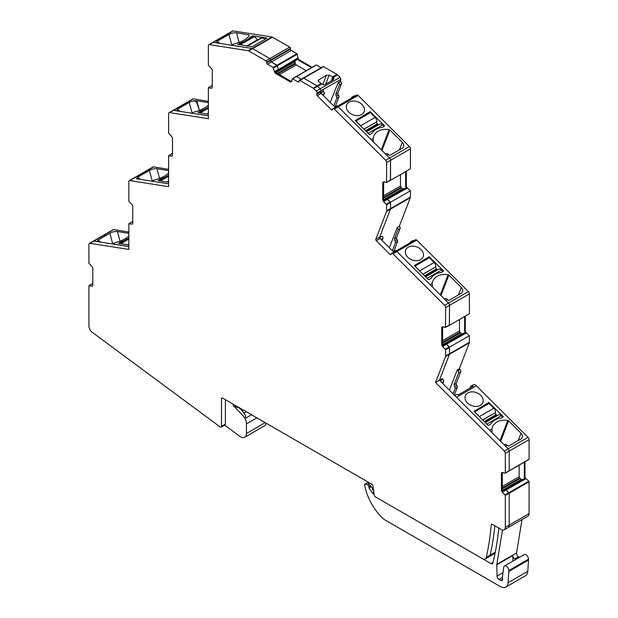 <?xml version="1.0" encoding="UTF-8"?>
<svg xmlns="http://www.w3.org/2000/svg" width="618" height="618" viewBox="0 0 618 618"><rect width="100%" height="100%" fill="white"/><g stroke="black" fill="none" stroke-linecap="round" stroke-linejoin="round"><path stroke-width="0.93" d="M373.604 490.429L373.087 490.136A1.105 0.633 -120 0 1 372.306 488.784L372.306 488.56A1.375 0.796 -120 0 0 371.789 487.27L368.83 483.747A1.105 0.633 -120 0 1 368.413 482.712L368.413 482.256M374.06 494.253L373.442 493.89A2.758 1.591 -120 0 1 372.237 492.724L369.116 488.096A1.105 0.633 -120 0 1 368.815 487.216L368.815 486.544A1.375 0.796 -120 0 0 367.586 484.744L365.315 484.141A1.375 0.796 -120 0 0 364.875 484.18A1.375 0.796 -120 0 0 364.62 485.107A55.11 31.819 -120 0 0 365.107 487.386A38.579 22.271 -120 0 0 382.411 517.984A11.024 6.365 -120 0 0 384.921 519.916L500.341 586.552A11.024 6.365 -120 0 0 505.856 587.1A11.024 6.365 -120 0 0 508.12 582.674L508.823 570.53A3.584 2.07 -120 0 0 507.262 566.922A3.584 2.07 -120 0 0 504.504 565.964A3.584 2.07 -120 0 0 503.825 566.984L503.716 567.463A5.508 3.183 -120 0 1 503.67 567.633L502.426 577.282A2.758 1.591 -120 0 0 502.534 578.44A2.758 1.591 -120 0 1 502.086 580.565A2.758 1.591 -120 0 1 500.704 580.426L498.989 579.437A2.758 1.591 -120 0 1 497.042 576.1L496.818 564.775A2.758 1.591 -120 0 1 496.849 564.35L502.488 530.02M505.315 527.324L505.315 495.489L509.217 493.241L509.217 525.076A5.508 3.183 -120 0 1 508.073 527.602A5.508 3.183 -120 0 0 509.217 525.076L505.315 527.324A5.508 3.183 -120 0 1 504.172 529.85A5.508 3.183 -120 0 1 501.422 529.58L492.407 524.373A1.653 0.958 -120 0 0 491.58 524.296A1.653 0.958 -120 0 0 491.248 524.921A336.192 194.098 -120 0 1 486.266 557.39A5.508 3.183 -120 0 1 485.223 558.958A5.508 3.183 -120 0 1 482.473 558.687L375.389 496.864A1.653 0.958 -120 0 1 374.23 495.064A364.025 210.174 -120 0 0 372.948 485.98A1.653 0.958 -120 0 0 371.804 484.218L222.658 398.108A1.653 0.958 -120 0 0 221.831 398.031A1.653 0.958 -120 0 0 221.491 398.788L221.491 426.374A1.653 0.958 -120 0 1 221.151 427.131A1.653 0.958 -120 0 1 220.162 426.945L92.267 332.353A5.508 3.183 -120 0 1 88.915 325.956L88.915 285.794L91.866 286.095A1.931 1.112 -120 0 0 92.406 286.026A1.931 1.112 -120 0 0 92.808 285.145L92.808 268.444A1.931 1.112 -120 0 0 91.866 266.397L88.915 263.291L88.915 244.419A2.202 1.275 -120 0 1 89.371 243.415A2.202 1.275 -120 0 1 89.934 243.322L128.845 249.433L128.845 223.84L131.796 224.11A1.931 1.112 -120 0 0 132.337 224.04A1.931 1.112 -120 0 0 132.739 223.152L132.739 206.451A1.931 1.112 -120 0 0 131.796 204.411L128.845 201.267L128.845 181.684A2.202 1.275 -120 0 1 129.301 180.68A2.202 1.275 -120 0 1 129.873 180.587L168.606 186.675L168.606 155.86L171.565 156.13A1.931 1.112 -120 0 0 172.105 156.06A1.931 1.112 -120 0 0 172.507 155.172L172.507 138.471A1.931 1.112 -120 0 0 171.565 136.431L168.606 133.287L168.606 113.704A2.202 1.275 -120 0 1 169.062 112.692A2.202 1.275 -120 0 1 169.633 112.607L208.374 118.687L208.374 87.88L211.325 88.15A1.931 1.112 -120 0 0 211.874 88.073A1.931 1.112 -120 0 0 212.268 87.192L212.268 70.491A1.931 1.112 -120 0 0 211.325 68.451L208.374 65.307L208.374 45.724A2.202 1.275 -120 0 1 208.83 44.712A2.202 1.275 -120 0 1 209.402 44.627L248.212 50.722A2.202 1.275 -120 0 1 248.745 50.923L265.918 60.834A1.105 0.633 -120 0 1 266.698 62.186L266.698 62.858A1.105 0.633 -120 0 0 267.478 64.21L273.094 67.455L274.338 71.588A1.931 1.112 -120 0 0 275.636 73.418L290.105 81.769A1.931 1.112 -120 0 0 291.07 81.87A1.931 1.112 -120 0 0 291.402 81.429L292.368 78.71L298.262 81.985A1.105 0.633 -120 0 0 298.818 82.04A1.105 0.633 -120 0 0 299.042 81.537L298.262 81.985M525.81 478.602L528.823 481.183L508.946 492.654L509.217 493.241L506.127 489.974L508.946 492.654L505.045 494.902L502.364 492.345L502.982 491.99L502.295 489.796L502.295 473.094L502.982 472.291M502.573 491.171L524.242 478.564L505.261 489.526L506.127 489.974L504.991 489.68M522.72 479.444L521.499 479.498L502.959 490.043A1.931 1.112 -120 0 1 502.295 489.464A1.931 1.112 -120 0 0 502.959 490.043L503.098 490.12A1.931 1.112 -120 0 0 504.056 490.221A1.931 1.112 -120 0 1 503.098 490.12L502.388 490.53M505.3 473.048L509.217 470.669L505.2 473.172L502.364 472.646A1.931 1.112 -120 0 0 501.816 472.724A1.931 1.112 -120 0 0 501.422 473.604L501.422 490.306A1.931 1.112 -120 0 0 502.364 492.345M491.758 432.407L492.028 431.65A1.653 0.958 -120 0 0 491.99 430.622L491.874 429.209A16.531 12.236 -158.9 0 1 492.407 427.084A16.531 12.236 -158.9 0 1 507.247 420.333A16.531 12.236 -158.9 0 1 507.795 420.418A1.105 0.819 -158.9 0 1 508.575 420.804L521.013 433.21A5.508 4.079 -158.9 0 1 522.465 436.408A5.508 4.079 -158.9 0 1 522.256 437.444A5.508 4.079 -158.9 0 1 520.781 439.112L508.985 445.918A1.105 0.819 -158.9 0 1 507.478 445.64L507.108 445.269L505.555 446.173A3.306 1.908 -120 0 0 505.547 446.165L508.189 448.799A2.202 1.275 -120 0 1 509.217 451.086L509.217 470.669L509.217 451.086A2.202 1.275 -120 0 0 508.189 448.799L504.288 451.055A2.202 1.275 -120 0 1 505.315 453.334L505.315 472.917M491.874 429.209L489.765 430.429A1.653 0.958 -120 0 0 489.765 430.429L456.501 397.243A4.133 2.387 -120 0 0 456.501 397.235M442.836 383.608L443.631 381.545A1.653 0.958 -120 0 0 442.936 379.406L440.209 380.982A1.653 0.958 -120 0 0 440.209 380.982L439.452 380.232L449.433 354.323A2.202 1.275 -120 0 0 449.525 353.759L449.525 347.169L469.402 335.69L466.08 332.808M442.936 379.406L442.179 378.656L435.551 382.48L445.539 356.571A2.202 1.275 -120 0 0 445.632 356.014L445.632 349.742L449.525 347.494L446.435 344.226L449.525 347.169M442.89 345.423L464.558 332.824L445.57 343.778L446.435 344.226L445.308 343.932M463.036 333.697L461.808 333.751L443.268 344.303A1.931 1.112 -120 0 1 442.612 343.716A1.931 1.112 -120 0 0 443.268 344.303L443.407 344.38A1.931 1.112 -120 0 0 444.373 344.473A1.931 1.112 -120 0 1 443.407 344.38L442.697 344.79M432.067 286.667L432.345 285.91A1.653 0.958 -120 0 0 432.306 284.883L432.183 283.469A16.531 12.236 -158.9 0 1 432.724 281.344A16.531 12.236 -158.9 0 1 447.563 274.593A16.531 12.236 -158.9 0 1 448.112 274.67A1.105 0.819 -158.9 0 1 448.892 275.064L461.329 287.463A5.508 4.079 -158.9 0 1 462.774 290.669A5.508 4.079 -158.9 0 1 462.573 291.696A5.508 4.079 -158.9 0 1 461.09 293.372L449.301 300.178A1.105 0.819 -158.9 0 1 447.787 299.892L447.424 299.529L445.864 300.433A3.306 1.908 -120 0 0 445.864 300.425L448.498 303.059A2.202 1.275 -120 0 1 449.525 305.346L449.348 325.215M430.082 284.689A1.653 0.958 -120 0 0 430.082 284.682L396.895 251.572A1.653 0.958 -120 0 0 396.864 251.541A1.653 0.958 -120 0 0 395.636 251.147L391.742 253.403A1.653 0.958 -120 0 0 391.526 253.612L390.955 254.546A1.105 0.633 -120 0 1 390.815 254.686A1.105 0.633 -120 0 1 389.997 254.423L376.254 240.711L380.147 238.463L393.882 252.159M380.147 238.463A1.105 0.633 -120 0 1 379.691 237.073L390.452 209.147L386.559 211.395L375.798 239.321L379.691 237.073L390.452 209.147A2.202 1.275 -120 0 0 390.545 208.583L390.545 202.248L410.422 190.769L407.1 187.887M386.559 211.395A2.202 1.275 -120 0 0 386.652 210.831L386.652 204.821L390.545 202.573L387.463 199.305L390.545 202.248M383.909 200.502L405.578 187.903L386.59 198.857L387.463 199.305L386.327 199.011M404.056 188.776L402.836 188.83L384.296 199.375A1.931 1.112 -120 0 1 383.631 198.795A1.931 1.112 -120 0 0 384.296 199.375L384.427 199.459A1.931 1.112 -120 0 0 385.393 199.552A1.931 1.112 -120 0 1 384.427 199.459L383.716 199.869M373.048 141.584L373.326 140.827A1.653 0.958 -120 0 0 373.287 139.799L373.164 138.386A16.531 12.236 -158.9 0 1 373.705 136.261A16.531 12.236 -158.9 0 1 388.544 129.51A16.531 12.236 -158.9 0 1 389.093 129.595A1.105 0.819 -158.9 0 1 389.873 129.981L402.31 142.387A5.508 4.079 -158.9 0 1 403.755 145.585A5.508 4.079 -158.9 0 1 403.554 146.62A5.508 4.079 -158.9 0 1 402.071 148.289L390.282 155.095A1.105 0.819 -158.9 0 1 388.776 154.817L388.405 154.446L386.845 155.35A3.306 1.908 -120 0 0 386.845 155.342L389.525 158.015A2.202 1.275 -120 0 1 390.545 160.301L390.367 180.294M373.164 138.386L371.063 139.606A1.653 0.958 -120 0 0 371.063 139.606L338.247 106.868A1.653 0.958 -120 0 0 338.224 106.837A1.653 0.958 -120 0 0 336.995 106.443L333.102 108.698A1.653 0.958 -120 0 0 332.886 108.907L332.314 109.842A1.105 0.633 -120 0 1 332.175 109.981A1.105 0.633 -120 0 1 331.356 109.718L317.25 95.651A1.105 0.633 -120 0 1 316.756 94.322L317.026 93.079A1.653 0.958 -120 0 0 316.285 91.093L313.735 88.552A2.202 1.275 -120 0 0 313.202 88.135L299.823 80.41A1.105 0.633 -120 0 0 299.274 80.355A1.105 0.633 -120 0 0 299.042 80.858L299.042 81.537M318.077 80.309L326.358 75.272L329.093 75.195L332.855 76.771A2.202 1.275 -120 0 1 333.179 76.995L333.388 77.204A2.758 2.039 -158.9 0 1 333.805 79.096A2.758 2.039 -158.9 0 1 333.063 79.931L325.3 84.411A2.758 2.039 -158.9 0 1 321.754 83.924L317.637 86.304L320.178 88.845A1.653 0.958 -120 0 0 320.155 88.814L317.637 86.304A2.202 1.275 -120 0 0 317.104 85.887L313.202 88.135M299.823 80.41L303.716 78.162A1.105 0.633 -120 0 0 303.168 78.107L323.044 66.628A1.105 0.633 -120 0 1 323.593 66.682L303.716 78.162L317.104 85.887L303.716 78.162A1.105 0.633 -120 0 0 303.168 78.107L299.274 80.355M292.646 78.741L316.416 65.014L296.261 76.462L301.252 79.212L296.261 76.462L292.523 78.695M277.335 73.388L295.141 63.106L295.002 61.615L276.632 72.221A1.931 1.112 -120 0 0 276.81 73.086A1.931 1.112 -120 0 1 276.632 72.221L276.03 72.569M277.969 70.637L277.034 71.178A1.931 1.112 -120 0 0 276.632 72.059L295.002 61.615M275.52 72.051L278.231 70.483L278.293 69.587L278.231 70.483L297.219 59.529L277.034 71.178A1.931 1.112 -120 0 0 276.632 72.059L275.922 72.476M312.16 67.285L299.212 59.807L298.533 60.201L297.49 58.223L278.293 69.587L277.366 65.732L278.285 69.517L275.049 71.379M266.698 62.186L270.591 59.931A1.105 0.633 -120 0 0 269.819 58.586L252.646 48.667A2.202 1.275 -120 0 0 252.113 48.474A2.202 1.275 -120 0 1 252.646 48.667L269.819 58.586A1.105 0.633 -120 0 1 270.591 59.931L270.591 60.61L270.591 59.931L290.468 48.459L290.468 49.131A1.105 0.633 -120 0 0 291.248 50.483L296.872 53.727L276.995 65.207L277.366 65.732L271.372 61.962L276.995 65.207L273.094 67.455M290.468 49.131L270.591 60.61A1.105 0.633 -120 0 0 271.372 61.962L291.248 50.483M248.745 50.923L272.523 37.196A2.202 1.275 -120 0 0 271.99 36.995L252.113 48.474L231.711 45.268L233.82 44.056A16.531 5.709 -14.9 0 0 249.193 35.18A16.531 5.709 -14.9 0 0 249.239 34.963L236.516 32.785A5.508 1.9 -14.9 0 0 232.839 33.024A5.508 1.9 -14.9 0 0 228.961 34.461L217.173 41.267L216.841 41.669L217.49 41.893L215.929 42.789L213.295 42.372A2.202 1.275 -120 0 0 212.723 42.464L208.83 44.712M179.799 111.34A3.306 1.908 -120 0 0 177.791 109.88A3.306 1.908 -120 0 0 177.729 109.873L176.169 110.769L173.534 110.359L208.374 115.829L191.951 113.248L192.886 112.6M196.763 99.552A3.306 1.908 -120 0 0 196.045 99.297L193.403 98.88L173.534 110.359A2.202 1.275 -120 0 0 172.963 110.444L169.062 112.692M168.722 155.605L172.507 153.279M136.408 178.749A3.306 1.908 -120 0 0 136.4 178.749L168.606 183.809L152.183 181.228L154.322 180A16.531 5.709 -14.9 0 0 168.606 172.94M157.003 167.532A3.306 1.908 -120 0 0 156.277 167.277L153.643 166.86L133.766 178.339A2.202 1.275 -120 0 0 133.194 178.424L129.301 180.68M100.495 242.117A3.306 1.908 -120 0 0 98.416 240.649L96.856 241.545A3.306 1.908 -120 0 0 96.856 241.545L112.646 244.025A1.653 0.958 -120 0 0 112.638 244.025L114.732 242.766A16.531 5.709 -14.9 0 0 125.276 238.664A16.531 5.709 -14.9 0 0 128.845 235.952M96.856 241.545L98.401 240.595L96.856 241.545L93.836 241.074A2.202 1.275 -120 0 0 93.264 241.159A2.202 1.275 -120 0 0 93.264 241.167L89.371 243.415M266.196 423.245A8.266 4.774 -120 0 1 264.597 425.787L244.72 437.266A8.266 4.774 -120 0 1 239.776 436.316L224.635 425.122M244.72 437.266A8.266 4.774 -120 0 0 246.435 433.481L246.435 423.886A8.266 4.774 -120 0 0 242.828 415.566L234.902 407.2A1.375 0.796 -120 0 0 234.523 406.899L234.16 406.683L235.829 405.717M233.882 404.589L233.179 404.999A1.375 0.796 -120 0 0 234.16 406.683M233.179 404.999L233.179 404.187M389.263 504.875L389.263 504.875A2.758 1.591 -120 0 0 389.278 504.883L387.223 503.693A5.508 3.183 -120 0 1 387.2 503.678M489.031 556.764A5.508 3.183 -120 0 0 489.124 556.71A5.508 3.183 -120 0 0 490.167 555.142A336.192 194.098 -120 0 0 494.856 525.787A336.192 194.098 -120 0 1 490.167 555.142L486.266 557.39M493.002 562.426L490.978 563.593A2.758 1.591 -120 0 0 492.353 563.732A2.758 1.591 -120 0 0 492.863 562.983A341.7 197.281 -120 0 0 498.78 528.05M490.978 563.593L399.885 511.009A5.508 3.183 -120 0 0 399.885 511.009L399.885 511.009M316.138 64.99L296.416 76.439M316.416 65.014L321.128 67.733M323.593 66.682L336.98 74.407A2.202 1.275 -120 0 1 337.513 74.824L340.031 77.343L320.155 88.814M334.655 106.868L335.219 106.543L338.95 96.856A1.653 0.958 -120 0 0 338.432 94.917A1.653 0.958 -120 0 1 337.907 92.986L341.453 83.785A1.653 0.958 -120 0 0 340.75 81.653L340.348 81.244L340.773 79.336A1.653 0.958 -120 0 0 340.031 77.343M355.118 96.029A1.653 0.958 -120 0 0 354.176 95.875L352.028 97.111A1.653 0.958 -120 0 0 351.758 97.443L351.503 98.115M391.534 129.031A1.653 0.958 -120 0 0 390.939 128.127L358.123 95.396A1.653 0.958 -120 0 0 356.895 95.002L337.189 106.373M390.545 180.332L410.422 168.853L410.422 148.83A2.202 1.275 -120 0 0 409.394 146.543L406.721 143.878A3.306 1.908 -120 0 0 405.647 143.113M406.822 187.524L407.277 187.787M389.394 247.679L397.165 227.509L399.305 226.273L410.329 197.667A2.202 1.275 -120 0 0 410.422 197.111L410.422 190.769M399.305 226.273L399.398 226.358A1.653 0.958 -120 0 1 400.093 228.49L396.547 237.691A1.653 0.958 -120 0 0 397.073 239.622L396.903 239.722M393.295 251.572L393.859 251.248L397.59 241.561A1.653 0.958 -120 0 0 397.073 239.622M413.759 240.734A1.653 0.958 -120 0 0 412.816 240.58L410.676 241.816A1.653 0.958 -120 0 0 410.398 242.148L410.143 242.82M450.553 274.106A1.653 0.958 -120 0 0 449.958 273.21L416.764 240.101A1.653 0.958 -120 0 0 415.543 239.707L395.837 251.078M449.525 325.253L469.402 313.782L469.402 293.867A2.202 1.275 -120 0 0 468.374 291.588L465.74 288.954A3.306 1.908 -120 0 0 464.666 288.189M465.802 332.445L466.25 332.708M449.41 390.167L457.181 369.989L459.329 368.753L469.309 342.851A2.202 1.275 -120 0 0 469.402 342.287L469.402 335.69M459.329 368.753L460.078 369.51A1.653 0.958 -120 0 1 460.781 371.642L456.238 383.43A1.653 0.958 -120 0 0 456.756 385.369L456.586 385.47M454.3 395.041L457.281 387.308A1.653 0.958 -120 0 0 456.756 385.369M510.236 419.854A1.653 0.958 -120 0 0 509.641 418.95L476.378 385.763A4.133 2.387 -120 0 0 473.311 384.782L471.171 386.018A4.133 2.387 -120 0 0 470.491 386.86L469.997 388.127M505.315 453.334L529.085 439.614A2.202 1.275 -120 0 0 528.066 437.328L525.424 434.701A3.306 1.908 -120 0 0 524.35 433.936M529.085 439.614L529.085 459.197L505.2 473.172M509.193 470.8L529.085 459.197M529.085 481.762L529.085 513.604L509.217 525.076L509.217 493.241L529.085 481.762L528.823 481.183M508.073 527.594L527.95 516.123A5.508 3.183 -120 0 0 529.085 513.604M113.627 229.587A2.202 1.275 -120 0 0 113.14 229.687L93.264 241.159A2.202 1.275 -120 0 1 93.836 241.074L103.762 235.288L105.686 235.589L103.762 235.288L113.697 229.548L128.845 232.067M117.32 230.259A3.306 1.908 -120 0 0 116.732 230.074L116.725 230.02M153.643 166.86A2.202 1.275 -120 0 0 153.071 166.953L133.194 178.424A2.202 1.275 -120 0 1 133.766 178.339L129.873 180.587M193.403 98.88A2.202 1.275 -120 0 0 192.839 98.973L172.963 110.444A2.202 1.275 -120 0 1 173.534 110.359L169.633 112.607M236.532 31.572A3.306 1.908 -120 0 0 235.806 31.317L233.171 30.9A2.202 1.275 -120 0 0 232.6 30.993L212.723 42.464A2.202 1.275 -120 0 1 213.295 42.372L209.402 44.627M271.99 36.995L251.588 33.797A1.653 0.958 -120 0 0 251.163 33.859A1.653 0.958 -120 0 0 251.155 33.866L251.163 33.859M272.523 37.196L289.688 47.107L265.918 60.834M290.468 48.459A1.105 0.633 -120 0 0 289.688 47.107M273.465 67.98L297.243 54.253L296.872 53.727M297.243 54.253L298.17 58.633M505.856 587.1L525.532 575.737A11.024 6.365 -120 0 0 527.795 571.31L508.12 582.674M508.823 571.426L528.506 560.062L527.795 571.31M528.506 560.062L528.506 559.166A3.584 2.07 -120 0 0 526.938 555.559A3.584 2.07 -120 0 0 524.18 554.601L504.504 565.964M512.909 561.105L512.793 555.543A2.758 1.591 -120 0 0 514.748 558.873L515.767 559.46M522.025 519.545L516.524 552.986A2.758 1.591 -120 0 0 518.448 556.733L514.748 558.873M524.311 462.14L524.311 477.088L525.509 478.981L502.859 491.774M524.419 478.556L525.261 478.842M519.128 465.13L519.128 476.702L520.101 478.571L521.499 479.498M509.641 418.95L525.424 434.701M476.393 406.435A9.37 6.937 -158.9 0 1 467.602 403.098A9.37 6.937 -158.9 0 1 465.362 395.783A9.37 6.937 -158.9 0 1 471.82 391.866A9.37 6.937 -158.9 0 1 480.611 395.211A9.37 6.937 -158.9 0 1 482.851 402.519A9.37 6.937 -158.9 0 1 476.393 406.435M474.006 411.325L488.823 402.48L503.122 416.432A0.548 0.409 -158.9 0 1 503.098 417.019L501.345 418.038A1.931 1.429 -158.9 0 1 500.68 418.247A17.088 12.646 -158.9 0 0 490.87 423.902A1.931 1.429 -158.9 0 1 490.429 424.334L488.676 425.346A0.548 0.409 -158.9 0 1 487.919 425.207L474.006 411.325M507.108 445.269A3.306 1.908 -120 0 0 504.659 444.481L504.149 444.775M492.028 431.65L491.372 432.028M454.755 395.497L456.161 394.678A4.133 2.387 -120 0 1 458.262 394.902L473.264 386.242A4.133 2.387 -120 0 0 471.171 386.018M464.628 316.532L464.628 331.341L465.825 333.241L443.168 346.034M464.728 332.816L465.578 333.094M459.437 319.529L459.437 330.962L460.418 332.824L461.808 333.751M449.958 273.21L465.74 288.954M416.71 260.696A9.37 6.937 -158.9 0 1 407.919 257.351A9.37 6.937 -158.9 0 1 405.678 250.043A9.37 6.937 -158.9 0 1 412.136 246.126A9.37 6.937 -158.9 0 1 420.928 249.463A9.37 6.937 -158.9 0 1 423.16 256.779A9.37 6.937 -158.9 0 1 416.71 260.696M414.315 265.578L429.139 256.733L443.43 270.692A0.548 0.409 -158.9 0 1 443.407 271.279L441.654 272.291A1.931 1.429 -158.9 0 1 440.989 272.499A17.088 12.646 -158.9 0 0 431.186 278.162A1.931 1.429 -158.9 0 1 430.746 278.594L428.992 279.606A0.548 0.409 -158.9 0 1 428.235 279.467L414.315 265.578M447.424 299.529A3.306 1.908 -120 0 0 444.968 298.741L444.466 299.035M432.345 285.91L431.681 286.281M396.609 250.63A1.653 0.958 -120 0 0 395.667 250.475L393.465 251.75M382.148 240.456L382.944 238.394A1.653 0.958 -120 0 0 382.248 236.261L379.715 237.721M379.684 237.606L382.248 236.261M405.647 171.611L405.647 186.42L406.845 188.32L384.195 201.113M405.748 187.895L406.598 188.173M400.464 174.608L400.464 186.041L401.437 187.903L402.836 188.83M390.939 128.127L406.721 143.878M357.691 115.612A9.37 6.937 -158.9 0 1 348.9 112.275A9.37 6.937 -158.9 0 1 346.659 104.96A9.37 6.937 -158.9 0 1 353.117 101.043A9.37 6.937 -158.9 0 1 361.909 104.388A9.37 6.937 -158.9 0 1 364.149 111.696A9.37 6.937 -158.9 0 1 357.691 115.612M355.296 120.502L370.12 111.657L384.411 125.608A0.548 0.409 -158.9 0 1 384.388 126.196L382.635 127.215A1.931 1.429 -158.9 0 1 381.97 127.424A17.088 12.646 -158.9 0 0 372.167 133.079A1.931 1.429 -158.9 0 1 371.727 133.511L369.973 134.523A0.548 0.409 -158.9 0 1 369.216 134.384L355.296 120.502M388.405 154.446A3.306 1.908 -120 0 0 385.956 153.658L385.447 153.952M373.326 140.827L372.669 141.205M337.969 105.925A1.653 0.958 -120 0 0 337.026 105.771L334.825 107.045M323.508 95.751L324.303 93.689A1.653 0.958 -120 0 0 323.608 91.557L320.912 93.109M340.773 79.336L323.623 89.231L323.199 91.147L323.608 91.557M323.199 91.147L320.688 92.6M318.131 80.958L318.594 79.753L318.463 81.337L321.19 83.507A2.202 1.275 -120 0 1 321.514 83.724L321.754 83.924M336.98 74.407L332.855 76.771L331.233 80.989M279.444 74.608L296.269 64.89L306.289 70.676M296.269 64.89L295.412 63.808L278.077 73.82M295.141 63.106L295.412 63.808M295.698 60.402L295.041 61.437M278.231 70.483L297.219 59.529L297.497 58.416M251.588 33.797L235.806 31.317M237.876 44.372L252.144 46.759L267.038 38.107L253.048 35.883L250.537 37.065A1.931 0.664 -14.9 0 0 250.097 37.397A17.088 5.894 -14.9 0 1 240.294 43.059A1.931 0.664 -14.9 0 0 239.629 43.36L237.953 44.674M232.607 44.697L233.82 44.056M219.568 43.36A3.306 1.908 -120 0 0 217.49 41.893M208.374 101.375L196.045 99.297M177.729 109.873L177.142 109.656L177.474 109.255L189.262 102.449L192.074 113.001M208.374 102.588L196.756 100.765A5.508 1.9 -14.9 0 0 193.079 101.004L193.001 101.051A5.508 1.9 -14.9 0 0 189.262 102.449M193.975 112.082L194.122 112.043A16.531 5.709 -14.9 0 0 208.374 105.083M198.254 112.669L208.374 114.253M198.177 112.368L199.931 111.356A1.931 0.664 -14.9 0 1 200.595 111.055A17.088 5.894 -14.9 0 0 208.374 107.153M168.606 169.355L156.277 167.277M168.606 170.576L156.987 168.745A5.508 1.9 -14.9 0 0 156.964 168.745A5.508 1.9 -14.9 0 0 149.401 170.421L137.613 177.227L137.281 177.621L137.961 177.853L136.4 178.749M158.393 180.634L168.606 182.233M158.316 180.332L160.07 179.32A1.931 0.664 -14.9 0 1 160.734 179.019A17.088 5.894 -14.9 0 0 168.606 175.056M153.063 180.695L154.322 180M140.039 179.32A3.306 1.908 -120 0 0 137.961 177.853M120 241.136L117.443 231.541L128.845 233.334L117.443 231.541A5.508 1.9 -14.9 0 0 113.766 231.781A5.508 1.9 -14.9 0 0 109.888 233.218L98.084 239.977L97.752 240.371L98.401 240.595M118.865 243.384L128.845 244.952M118.787 243.083L120.556 242.117A1.931 0.664 -14.9 0 1 121.221 241.816A17.088 5.894 -14.9 0 0 128.845 238.03A17.088 5.894 -14.9 0 1 127.293 239.027L125.276 238.664L127.277 238.981A17.088 5.894 -14.9 0 0 128.845 237.976M113.534 243.453L114.747 242.812M340.348 81.244L338.2 82.488L338.61 82.889L340.75 81.653M330.205 102.433L338.2 82.488M336.3 96.13L338.247 95.002A1.653 0.958 60 0 1 338.764 96.941L336.818 98.061A1.653 0.958 -120 0 0 336.3 96.13L335.767 94.222L339.305 85.021A1.653 0.958 -120 0 0 338.61 82.889M335.767 94.222L337.714 93.094A1.653 0.958 60 0 0 338.247 95.002M338.95 96.856L336.81 98.092A1.653 0.958 -120 0 0 336.818 98.061M336.81 98.092L333.766 105.987M352.971 97.265A1.653 0.958 -120 0 0 352.028 97.111M397.165 227.509L399.398 226.358M394.941 240.835L396.887 239.707A1.653 0.958 60 0 1 397.413 241.646L395.458 242.766A1.653 0.958 -120 0 0 394.941 240.835L394.408 238.927L397.953 229.734A1.653 0.958 -120 0 0 397.25 227.594M394.408 238.927L396.354 237.799A1.653 0.958 60 0 0 396.887 239.707M397.59 241.561L395.45 242.797A1.653 0.958 -120 0 0 395.458 242.766M395.45 242.797L392.407 250.692M411.611 241.97A1.653 0.958 -120 0 0 410.676 241.816M457.181 369.989L457.938 370.746L460.078 369.51M454.624 386.574L456.578 385.454A1.653 0.958 60 0 1 457.096 387.386L455.149 388.513A1.653 0.958 -120 0 0 454.624 386.574L454.091 384.666L458.633 372.878A1.653 0.958 -120 0 0 457.938 370.746M454.091 384.666L456.045 383.546A1.653 0.958 60 0 0 456.578 385.454M457.281 387.308L455.134 388.544A1.653 0.958 -120 0 0 455.149 388.513M455.134 388.544L453.094 393.844M519.468 557.32L518.448 556.733M525.509 478.981L525.941 478.734A1.931 1.112 60 0 1 524.999 476.694L524.999 461.746M465.825 333.241L466.25 332.994A1.931 1.112 60 0 1 465.308 330.947L465.308 316.138M406.845 188.32L407.27 188.073A1.931 1.112 60 0 1 406.327 186.026L406.327 171.217M332.129 80.471L333.388 77.204L337.513 74.824M299.212 59.807A1.931 1.112 60 0 1 297.922 57.968L297.49 58.223M298.533 60.201L311.48 67.679M193.001 101.051C194.994 100.719 196.354 101.522 197.08 103.461L199.042 109.347L196.756 100.765M193.079 101.004C195.049 100.711 196.385 101.53 197.088 103.453L199.042 109.347M333.179 76.995L331.758 80.688M251.503 414.763L245.709 418.1A5.508 3.183 -120 0 0 243.909 413.071L242.202 410.831A8.266 4.774 -120 0 0 235.898 407.216M128.845 238.741A17.088 5.894 -14.9 0 1 120.688 242.619L119.259 243.446M168.606 175.79A17.088 5.894 -14.9 0 1 160.232 179.823L158.741 180.688M239.915 44.983L254.075 36.81L252.43 36.547L250.676 37.559L250.537 37.065M254.075 36.81A3.584 2.07 60 0 1 257.165 39.954L257.227 40.108M246.891 46.08L260.649 38.131A3.584 2.07 60 0 1 261.576 37.984L266.103 38.702M250.676 37.559A17.088 5.894 -14.9 0 1 239.761 43.863L238.27 44.72M363.909 129.085L376.694 121.846A1.653 0.958 -120 0 0 377.443 123.816L378.015 124.388A1.653 0.958 -120 0 0 378.641 124.805M355.883 121.082L370.344 112.661L375.111 117.42L360.688 125.748A3.584 2.07 -120 0 1 361.345 126.535M376.725 121.684A3.584 2.07 -120 0 0 375.111 117.42M384.087 126.373L382.612 124.898A3.584 2.07 -120 0 0 379.954 124.048L366.59 131.765M382.612 124.898L368.189 133.225L369.533 134.562M368.189 133.225A3.584 2.07 -120 0 0 367.463 132.631M355.922 120.989L360.688 125.748M374.608 130.29A17.088 12.646 21.1 0 0 371.797 133.465M422.928 274.168L435.713 266.922A1.653 0.958 -120 0 0 436.455 268.892L437.034 269.463A1.653 0.958 -120 0 0 437.66 269.881M414.902 266.165L429.355 257.745L434.13 262.503L419.707 270.823A3.584 2.07 -120 0 1 420.364 271.611M435.744 266.767A3.584 2.07 -120 0 0 434.13 262.503M443.106 271.456L441.631 269.981A3.584 2.07 -120 0 0 438.973 269.124L425.609 276.841M441.631 269.981L427.208 278.309L428.544 279.645M427.208 278.309A3.584 2.07 -120 0 0 426.474 277.714M414.941 266.064L419.707 270.823M433.627 275.373A17.088 12.646 21.1 0 0 430.816 278.548M482.612 419.908L495.397 412.67A1.653 0.958 -120 0 0 496.146 414.639L496.717 415.211A1.653 0.958 -120 0 0 497.343 415.628M474.585 411.905L489.047 403.484L493.813 408.243L479.398 416.571A3.584 2.07 -120 0 1 480.055 417.359M495.427 412.507A3.584 2.07 -120 0 0 493.813 408.243M502.789 417.196L501.314 415.721A3.584 2.07 -120 0 0 498.656 414.871L485.292 422.588M501.314 415.721L486.891 424.048L488.235 425.385M486.891 424.048A3.584 2.07 -120 0 0 486.165 423.454M474.624 411.812L479.398 416.571M493.311 421.113A17.088 12.646 21.1 0 0 490.499 424.288M200.054 111.819A17.088 5.894 -14.9 0 0 208.374 107.81M386.629 182.38L390.545 180.008L390.545 160.301A2.202 1.275 -120 0 0 389.525 158.015L338.224 106.837L334.323 109.092A1.653 0.958 -120 0 0 333.102 108.698M386.652 204.821L383.693 201.684L384.319 201.321L383.631 199.135L383.631 182.434L384.319 181.622M390.437 180.255L386.536 182.503L383.693 181.986A1.931 1.112 -120 0 0 383.152 182.055A1.931 1.112 -120 0 0 382.751 182.936L382.751 199.637A1.931 1.112 -120 0 0 383.693 201.684M386.536 182.503L386.652 162.549A2.202 1.275 -120 0 0 385.624 160.271L334.323 109.092M505.315 495.489L505.045 494.902M435.551 382.48L504.288 451.055M445.632 349.742L442.673 346.605L443.299 346.242L442.612 344.056L442.612 327.355L443.299 326.543M445.609 327.308L449.41 325.176L445.516 327.432L442.673 326.907A1.931 1.112 -120 0 0 442.133 326.976A1.931 1.112 -120 0 0 441.731 327.857L441.731 344.558A1.931 1.112 -120 0 0 442.673 346.605M445.516 327.432L445.632 307.594A2.202 1.275 -120 0 0 444.605 305.307L392.963 253.797A1.653 0.958 -120 0 0 391.742 253.403M375.798 239.321A1.105 0.633 -120 0 0 376.254 240.711M392.963 253.797L396.864 251.541L448.498 303.059L444.605 305.307M449.41 325.176L449.525 305.346A2.202 1.275 -120 0 0 448.498 303.059L468.374 291.588M449.525 347.494L449.525 353.759L445.632 356.014M528.066 437.328L508.189 448.799L439.452 380.232L449.433 354.323A2.202 1.275 -120 0 0 449.525 353.759L469.402 342.287M495.041 553.295L489.124 556.71A5.508 3.183 -120 0 0 490.167 555.142L495.265 552.198M221.151 427.131L225.045 424.883A1.653 0.958 -120 0 0 225.385 424.126L225.385 399.684M248.212 50.722L252.113 48.474L213.295 42.372L233.171 30.9M266.698 62.858L270.591 60.61A1.105 0.633 -120 0 0 271.372 61.962L267.478 64.21M313.735 88.552L317.637 86.304A2.202 1.275 -120 0 0 317.104 85.887L321.205 83.515M335.242 107.455L321.151 93.403A1.105 0.633 -120 0 1 320.657 92.074L320.92 90.831A1.653 0.958 -120 0 0 320.178 88.845L316.285 91.093M390.545 202.573L390.545 208.583L386.652 210.831M410.329 197.667L390.452 209.147A2.202 1.275 -120 0 0 390.545 208.583L410.422 197.111M274.338 71.588L274.964 71.224L276.516 72.916L290.978 81.267L292.02 81.074M212.144 87.779L211.325 88.15M172.383 155.759L171.565 156.13M132.615 223.739L131.796 224.11M92.685 285.732L91.866 286.095M442.859 345.346L445.57 343.778L442.859 345.346M502.542 491.094L505.261 489.526L502.542 491.094M383.878 200.425L386.59 198.857L383.878 200.425M128.845 233.287L117.435 231.495A5.508 1.9 -14.9 0 0 113.758 231.735A5.508 1.9 -14.9 0 0 109.873 233.171L98.084 239.977M117.435 231.495L117.443 231.541A5.508 1.9 -14.9 0 0 113.766 231.781A5.508 1.9 -14.9 0 0 109.888 233.218L98.1 240.023L98.247 240.572M121.367 242.38L121.221 241.816A17.088 5.894 -14.9 0 0 127.293 239.027L127.277 238.981A17.088 5.894 -14.9 0 1 121.205 241.769A1.931 0.664 -14.9 0 0 120.541 242.071M121.205 241.769L121.221 241.816A1.931 0.664 -14.9 0 0 120.556 242.117L120.688 242.619M128.845 246.574L112.646 244.025M128.845 246.52L112.63 243.979M96.848 241.499L93.82 241.02M374.029 493.55L373.442 493.89M373.797 491.82L372.237 492.724M371.387 486.783L369.116 488.096M370.792 486.08L368.815 487.216M370.406 485.624L368.815 486.544M368.992 483.94L367.586 484.744M368.413 482.349L365.315 484.141M528.506 559.166L508.823 570.53M502.658 579.298L500.704 580.426M502.411 577.459L498.989 579.437M503.021 572.647L497.042 576.1M512.793 555.543L496.818 564.775M516.524 552.986L496.849 564.35M502.89 491.835L525.339 478.873M502.357 490.391L521.322 479.437M520.101 478.571L502.295 488.853M502.295 487.996L519.63 477.984M519.128 476.702L502.295 486.42M476.378 385.763L456.501 397.243M443.631 381.545L441.816 382.588M469.309 342.851L445.539 356.571M443.206 346.095L465.655 333.133M442.666 344.651L461.638 333.697M460.418 332.824L442.612 343.106M442.612 342.248L459.946 332.245M459.437 330.962L442.612 340.68M445.632 307.594L469.402 293.867M416.764 240.101L396.895 251.572M432.183 283.469L430.082 284.682M382.944 238.394L381.128 239.444M384.226 201.174L406.675 188.212M383.693 199.722L402.658 188.776M401.437 187.903L383.631 198.185M383.631 197.327L400.966 187.324M400.464 186.041L383.631 195.751M386.652 162.549L410.422 148.83M409.394 146.543L385.624 160.271M358.123 95.396L338.247 106.868M324.303 93.689L322.488 94.739M323.623 89.231L320.935 90.784M297.312 59.382L275.466 71.989M275.087 71.441L297.49 58.501M265.176 422.658L246.435 433.481M246.435 423.886L256.864 417.861M234.902 407.2L236.648 406.188M236.2 405.933L234.523 406.899M341.453 83.785L339.305 85.021M400.093 228.49L397.953 229.734M460.781 371.642L458.633 372.878M524.311 477.088L524.999 476.694M500.001 440.642L507.795 420.418M500.68 441.314L508.575 420.804M521.013 433.21L518.154 440.626M488.259 403.94L488.823 402.48M488.784 403.639L489.201 402.55M502.836 417.173L503.122 416.432M464.628 331.341L465.308 330.947M440.317 294.894L448.112 274.67M440.989 295.566L448.892 275.064M461.329 287.463L458.463 294.886M428.575 258.193L429.139 256.733M429.093 257.891L429.518 256.802M443.145 271.433L443.43 270.692M405.647 186.42L406.327 186.026M381.298 149.819L389.093 129.595M381.97 150.491L389.873 129.981M402.31 142.387L399.452 149.803M369.556 113.117L370.12 111.657M370.082 112.816L370.499 111.727M384.126 126.35L384.411 125.608M326.358 75.272L322.797 84.511M329.093 75.195L325.609 84.233M217.327 41.862L217.173 41.267M228.961 34.461L231.781 45.052M239.089 42.426L236.516 32.785M249.131 35.404L248.954 34.739M239.761 43.863L239.629 43.36M240.441 43.623L240.294 43.059M250.267 38.03L250.097 37.397M252.43 36.547L252.291 36.053M253.264 36.678L253.048 35.883M177.636 109.857L177.474 109.255M199.39 110.413L196.825 100.78M200.734 111.588L200.595 111.055M137.775 177.822L137.613 177.227M149.401 170.421L152.229 181.028M159.537 178.378L156.964 168.745M160.209 179.838L160.07 179.32M160.889 179.599L160.734 179.019M109.873 233.171L112.708 243.809M243.446 410.113L242.202 410.831M246.242 411.727L243.909 413.071M128.405 244.882L128.845 244.628M127.617 244.759L128.845 244.048M120.912 243.701L128.845 239.12M167.887 182.125L168.606 181.707M167.099 182.001L168.606 181.128M160.386 180.943L168.606 176.2M247.416 46.157L261.576 37.984M246.628 46.033L257.165 39.954M377.443 123.816L365.524 130.699M376.694 121.846L363.994 129.177M366.095 131.271L378.015 124.388M436.455 268.892L424.535 275.775M435.713 266.922L423.013 274.261M425.114 276.346L437.034 269.463M496.146 414.639L484.226 421.522M495.397 412.67L482.697 420.001M484.798 422.094L496.717 415.211M207.648 114.145L208.374 113.727M206.86 114.013L208.374 113.148M200.155 112.963L208.374 108.22M332.986 108.783L331.356 109.718M390.275 201.993L386.381 204.241M382.751 199.637L383.631 199.135M383.631 182.434L382.751 182.936M390.545 180.008L386.652 182.256M321.151 93.403L317.25 95.651M320.657 92.074L316.756 94.322M320.92 90.831L317.026 93.079M290.105 81.769L290.978 81.267M276.516 72.916L275.636 73.418M212.268 85.508L208.645 87.602M172.507 153.488L168.876 155.582M132.739 221.468L129.116 223.569M93.836 241.074L89.934 243.322M92.808 283.461L89.177 285.555M225.385 424.126L221.491 426.374M222.658 398.108L221.491 398.788M492.299 524.319L491.248 524.921M501.422 490.306L502.295 489.796M502.295 473.094L501.422 473.604M449.255 346.914L445.362 349.162M441.731 344.558L442.612 344.056M442.612 327.355L441.731 327.857M449.525 324.929L445.632 327.177M391.627 253.488L389.997 254.423M368.305 482.202L364.875 484.18M524.242 478.564L505.261 489.526M528.977 459.444L509.101 470.924M464.558 332.824L445.57 343.778M405.578 187.903L386.59 198.857M232.924 44.388L231.472 45.23M193.133 112.391L191.704 113.21M153.411 180.34L151.943 181.19M113.859 243.144L112.399 243.986M127.88 244.798L128.845 244.241M167.362 182.04L168.606 181.321M207.123 114.06L208.374 113.333M296.261 76.462L292.368 78.71M212.268 85.438L208.49 87.625M132.739 221.399L128.961 223.585M92.808 283.392L89.023 285.57M489.124 556.71L485.223 558.958M508.073 527.602L504.172 529.85"/></g></svg>
